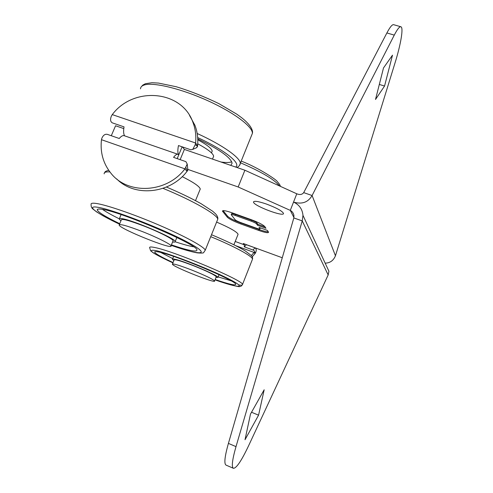 <?xml version="1.0" encoding="UTF-8"?>
<svg xmlns="http://www.w3.org/2000/svg" width="493" height="493" viewBox="0 0 493 493"><rect width="100%" height="100%" fill="white"/><g stroke="black" fill="none" stroke-linecap="round" stroke-linejoin="round"><path stroke-width="0.74" d="M216.174 276.961L216.279 276.709C214.504 274.811 207.085 271.212 194.02 265.924C181.362 261.056 174.725 259.078 174.097 260.002L172.476 263.977M192.276 270.244C179.612 265.357 172.981 263.348 172.384 264.211C172.729 266.731 216.55 284.116 214.584 280.942C212.785 279.1 205.347 275.538 192.276 270.244M215.946 277.534L217.968 277.374C218.337 275.476 185.023 261.389 175.268 259.349C173.209 258.88 172.26 258.868 172.414 259.33L173.869 260.575M216.606 222.084C229.726 227.735 236.893 231.796 238.088 234.261L237.891 234.754M187.753 169.37L238.162 186.983L290.285 210.388C292.306 211.497 293.514 213.198 293.92 215.49L293.828 217.937L228.413 443.398C224.697 456.635 223.921 463.876 226.084 465.133L233.337 468.264M282.273 257.759L243.265 243.505L244.386 244.836L244.288 246.833L252.964 250.006C254.382 250.641 254.863 251.344 254.4 252.12L251.331 255.547M182.207 176.642C193.496 182.274 199.517 186.397 200.269 188.998L199.905 189.891M260.242 227.84L259.91 228.678L259.016 227.402L267.385 230.404L268.568 232.265C268.21 233.189 264.944 232.585 258.782 230.447L240.713 223.945C233.799 221.345 229.331 219.095 227.291 217.191L222.435 211.09C222.725 210.129 225.923 210.702 232.03 212.797L251.011 219.588C258.394 222.355 263.003 224.709 264.852 226.638L265.949 228.271L257.494 225.239L256.563 223.921C255.805 223.144 253.969 222.214 251.054 221.117L235.062 215.392C232.622 214.554 231.334 214.319 231.211 214.701L235.186 219.798C235.981 220.556 237.78 221.462 240.578 222.509L256.07 228.08C258.529 228.931 259.829 229.171 259.971 228.801L260.292 227.994M266.202 203.966C276.246 207.738 282.008 210.862 283.475 213.333C284.664 217.536 253.464 205.797 253.525 202.087C253.901 200.639 258.129 201.267 266.202 203.966M160.743 252.459L172.71 258.591M218.152 276.906L231.02 280.782M293.914 217.487L290.285 210.388L293.538 202.081C299.22 204.7 302.369 209.131 302.973 215.361L302.234 220.901L236.005 446.627C232.234 459.87 231.377 467.099 233.435 468.307C236.449 468.264 241.508 460.739 248.614 445.721L328.165 274.94L328.923 271.249L302.973 215.361M296.774 193.792L293.538 202.081C301.932 204.564 308.113 202.376 312.094 195.518L335.45 255.775L394.998 63.012C400.871 44.197 403.749 27.183 400.821 26.758C399.466 26.523 397.278 29.309 394.271 35.114L312.094 195.518L303.7 192.627C302.16 194.636 299.849 195.025 296.774 193.792L244.898 170.233L184.382 149.428L182.453 146.926M238.162 186.983L244.898 170.233M180.148 159.646L184.382 149.428M116.705 178.928C134.657 197.397 170.06 193.854 187.001 171.367L187.827 169.857M123.774 128.593L115.559 125.764L111.289 135.735M223.07 210.628L227.661 216.285C229.689 218.196 234.163 220.445 241.071 223.039L259.139 229.535C263.601 231.112 266.658 231.864 268.315 231.784M231.26 214.584L231.587 213.765C231.71 213.383 232.998 213.611 235.438 214.455L251.43 220.168C254.345 221.265 256.181 222.201 256.939 222.978L257.864 224.303L265 226.86M257.864 224.303L257.494 225.239M215.158 279.513C228.783 284.196 235.642 285.786 235.74 284.288C236.689 281.022 176.204 255.473 159.43 252.145C155.998 251.387 154.42 251.405 154.691 252.188C155.739 253.907 161.858 257.358 173.061 262.553M293.828 217.937L302.234 220.901L328.165 274.94M187.001 171.367L184.93 168.865L187.229 164.089L185.91 161.642L173.561 157.359C175.311 155.012 176.79 153.995 177.991 154.303L178.768 154.857C177.659 153.286 177.56 150.186 178.466 145.558L190.803 149.798L192.751 149.385L195.265 144.652L195.604 143.007C196.319 135.785 195.431 128.901 192.942 122.363C181.818 90.108 133.48 86.102 112.268 114.61L111.406 116.028C110.05 119.411 110.358 121.685 112.324 122.856L124.039 126.88C123.324 131.064 123.515 134.053 124.618 135.846M124.242 135.717L124.144 135.68C122.745 135.298 121.112 136.234 119.244 138.496L107.375 134.373C105.126 133.856 103.296 135.119 101.891 138.151L101.472 139.698C100.054 152.312 103.173 163.448 110.82 173.092C127.681 195.068 166.714 193.188 184.93 168.865L101.472 139.698M235.796 245.724L254.074 252.428L255.047 253.605L252.213 256.822M244.288 246.833L246.408 244.701L255.041 247.85C256.428 248.682 256.631 250.265 255.639 252.601L255.047 253.605M325.164 263.157C330.063 263.022 333.49 260.557 335.45 255.775M258.566 415.174L264.174 389.784L250.487 414.102L245.015 439.731L258.566 415.174L251.529 412.259M393.679 24.693L393.593 24.668C392.169 24.416 389.932 27.183 386.882 32.957L303.7 192.627M196.399 147.746L197.625 146.372L197.57 145.743C198.272 138.582 197.391 131.76 194.92 125.271L189.522 115.424M197.73 143.802C207.88 149.268 213.186 153.422 213.648 156.256L213.204 157.353M383.505 67.942L375.506 99.475L384.552 86.047L392.502 55.161L383.505 67.942M197.57 145.743L195.604 143.007L112.268 114.61M379.32 84.445L384.552 86.047M197.798 139.772C206.98 144.739 211.78 148.529 212.193 151.148L211.78 152.158M231.728 161.809C229.559 162.641 225.985 162.715 221.006 162.018M197.761 138.847C219.41 149.453 230.853 157.575 232.098 163.195L230.804 165.389M171.41 244.892C188.431 250.635 196.947 252.324 196.966 249.963C198.02 244.75 119.984 211.232 101.724 209.254C98.434 208.767 96.973 209.05 97.337 210.104C98.742 212.619 106.205 217.148 119.725 223.693M102.476 209.371C106.1 211.916 111.683 215.053 119.226 218.787M175.225 241.773C183.143 244.386 189.25 246.056 193.552 246.777M121.068 214.584L119.435 218.602M176.654 237.953L176.895 237.521M172.612 241.958C174.553 242.266 175.416 242.106 175.206 241.49C175.533 238.464 132.753 220.063 121.956 218.652C119.922 218.325 119.016 218.467 119.226 219.089L120.964 220.759M172.944 241.139L173.135 240.676C172.821 238.926 158.888 231.87 144.363 226.195C129.493 220.525 121.808 218.436 121.309 219.94L119.324 224.654M142.157 231.494C127.28 225.8 119.614 223.662 119.146 225.079C119.935 229.011 173.684 250.524 171.022 245.841C170.67 244.171 156.694 237.182 142.157 231.494M235.21 241.484L244.386 244.836L244.707 244.035M177.203 158.623L182.108 146.809M259.139 229.535L258.782 230.447M241.071 223.039L240.713 223.945M227.661 216.285L227.291 217.191M223.039 210.634L222.676 211.534M256.939 222.978L256.563 223.921M251.43 220.168L251.054 221.117M235.438 214.455L235.062 215.392M187.494 170.942L185.849 167.454M254.4 252.12L255.639 252.601M252.964 250.006L255.041 247.85M215.028 279.839C239.296 288.479 248.065 288.651 228.376 278.718C209.069 268.876 169.037 253.347 155.991 250.586C146.181 248.99 151.826 253.082 172.926 262.874M252.225 259.842L252.527 259.065C252.361 256.163 233.805 246.081 210.721 236.665M228.413 443.398L236.005 446.627M386.882 32.957L394.271 35.114M238.883 284.936C241.558 285.392 242.772 285.231 242.513 284.455C243.764 280.653 174.004 251.147 154.962 247.56C151.117 246.74 149.348 246.783 149.65 247.689L150.618 250.758L153.003 252.656C154.734 253.913 162.708 258.221 172.926 262.88M197.625 146.372L195.265 144.652M109.896 171.928L109.44 171.897C105.675 171.693 103.931 172.347 104.196 173.856M217.185 220.642L217.764 219.212C217.505 214.708 192.794 200.491 162.998 188.344M197.681 137.572C224.925 150.149 241.447 163.565 235.679 167.065M166.443 187.038C179.766 192.695 191.29 198.235 201.008 203.646L212.766 211.306L215.614 213.894C217.425 215.952 218.14 217.721 217.764 219.212L205.273 250.167C204.231 246.839 185.091 236.295 159.251 225.209C133.449 214.122 106.106 204.78 95.999 203.424C92.339 202.925 90.706 203.282 91.106 204.496C90.995 206.524 91.612 208.046 92.961 209.075L96.579 211.891L103.105 215.842L119.522 224.186M197.175 133.498C222.411 144.924 240.492 157.791 240.307 163.337L239.561 165.315M171.213 245.366C201.236 255.959 212.501 255.423 187.328 242.051C162.536 228.734 111.48 209.02 97.324 207.208C85.486 205.359 97.029 213.605 119.528 224.173M140.505 88.845C140.585 86.891 142.064 85.548 144.942 84.808C154.623 82.245 182.25 89.073 208.163 100.874C234.113 112.638 252.712 126.695 252.41 133.326L251.442 135.729M240.516 162.813C261.444 171.823 274.441 179.532 279.506 185.953M216.279 276.709L214.584 280.942M233.898 244.768L238.088 234.261M173.61 256.397L172.525 259.059M219.034 274.706L217.968 277.374M195.511 200.633L200.269 188.998M253.525 202.087L253.722 201.6M154.888 251.713L154.691 252.188M187.229 164.089L187.876 170.196M211.509 234.717C227.439 241.441 238.729 246.876 245.378 251.029L251.344 255.559C252.416 256.699 252.81 257.864 252.527 259.065L242.513 284.455L241.089 286.217L239.413 286.593C240.461 287.117 230.582 285.478 215.022 279.845M212.489 159.091L213.648 156.256M177.991 154.303L124.144 135.68M393.593 24.668L400.821 26.758M192.751 149.385L196.855 147.592M194.92 125.271L192.942 122.363M211.485 152.873L212.193 151.148M104.726 172.532C104.836 171.663 106.168 170.917 108.713 170.307M141.392 86.651L142.908 85.03L145.373 83.724L151.961 82.719L158.487 83.077L176.266 86.75C190.316 91.057 204.515 96.683 218.867 103.622L236.763 114.148L241.798 117.833C253.131 126.83 252.817 132.155 252.41 133.326L240.307 163.337C240.257 164.865 239.148 166.252 236.973 167.509M171.207 245.378C182.342 249.224 190.976 251.713 197.114 252.854C201.643 253.242 203.849 253.106 203.726 252.441L205.273 250.167M241.219 161.075C259.897 168.31 277.59 180.691 277.183 181.504C279.309 183.827 280.369 185.436 280.363 186.342M97.7 209.235L97.337 210.104M176.845 237.497L175.206 241.49M173.135 240.676L171.022 245.841"/></g></svg>
